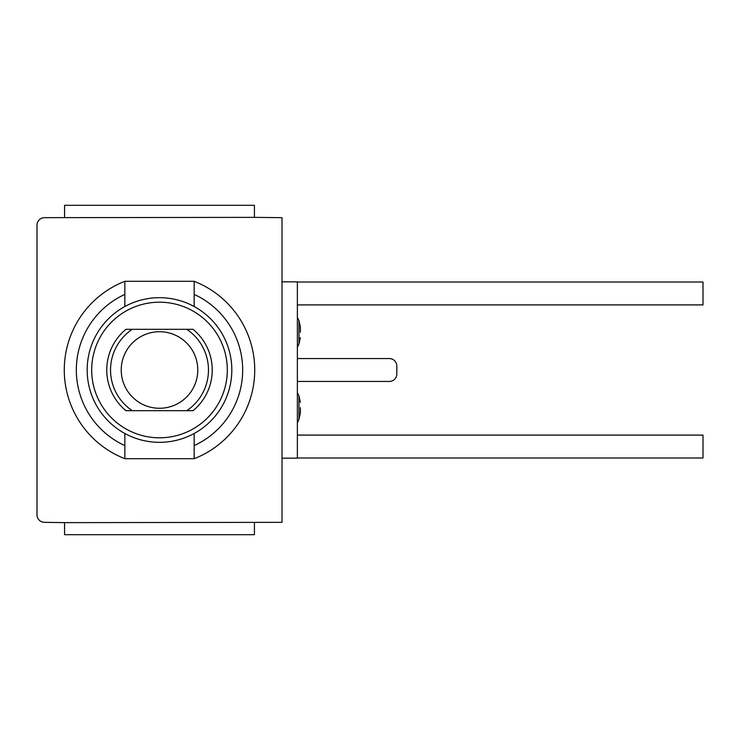 <?xml version="1.0" encoding="UTF-8"?>
<svg xmlns="http://www.w3.org/2000/svg" width="740" height="740" viewBox="0 0 740 740"><rect width="100%" height="100%" fill="white"/><g stroke="black" fill="none" stroke-linecap="round" stroke-linejoin="round"><path stroke-width="1.11" d="M297.369 282.005L703 282.005L703 304.908L297.369 304.908L549.913 304.908M297.369 457.995L703 457.995L703 435.092L297.369 435.092L549.913 435.092M194.158 445.61L194.158 458.698L124.847 458.698L124.847 445.61A83.176 83.176 0 0 1 124.847 294.391L124.847 281.302L194.158 281.302L194.158 294.391A83.176 83.176 0 0 1 194.158 445.61L194.158 433.483M124.847 294.391L124.847 306.517M282.005 458.143L297.369 458.143L297.369 281.857L282.005 281.857L282.005 522.338L64.574 522.634L64.574 534.696L254.431 534.696L254.431 522.634M64.574 522.634L44.53 522.338A7.53 7.53 0 0 1 37 514.799L37 225.201A7.53 7.53 0 0 1 44.53 217.662L254.431 217.366L254.431 205.304L64.574 205.304L64.574 217.366M254.431 217.366L282.005 217.662L282.005 281.857M124.847 433.483L124.847 445.61M194.158 306.517L194.158 294.391M300.385 332.334L300.385 327.062L300.385 332.334M300.385 337.597L298.979 343.961L298.979 320.697L297.369 317.266M300.385 407.666L300.385 412.939L300.385 407.666M300.385 412.939L298.979 419.303L298.979 396.039L297.369 392.598M297.369 358.549L389.286 358.549A7.53 7.53 0 0 1 396.825 366.078L396.825 373.922A7.53 7.53 0 0 1 389.286 381.452L297.369 381.452M193.057 410.682L125.948 410.682A52.734 52.734 0 0 1 125.948 329.318L193.057 329.318A52.734 52.734 0 0 1 193.057 410.682M91.695 370A67.802 67.802 0 0 1 193.408 311.281A67.802 67.802 0 0 1 193.408 428.719A67.802 67.802 0 0 1 91.695 370M87.172 370A72.326 72.326 0 0 1 195.665 307.368A72.326 72.326 0 0 1 195.665 432.632A72.326 72.326 0 0 1 87.172 370M197.774 370A38.277 38.277 0 0 1 159.498 408.276A38.277 38.277 0 0 1 121.231 370A38.277 38.277 0 0 1 159.498 331.724A38.277 38.277 0 0 1 197.774 370M194.158 458.698A95.229 95.229 0 0 0 194.158 281.302M124.847 281.302A95.229 95.229 0 0 0 124.847 458.698M298.979 320.697L300.385 327.062M298.979 343.961L297.369 347.402M298.979 396.039L300.385 402.403M298.979 419.303L297.369 422.734M132.247 329.318A48.97 48.97 0 0 0 132.247 410.682M186.758 410.682A48.97 48.97 0 0 0 186.758 329.318"/></g></svg>
